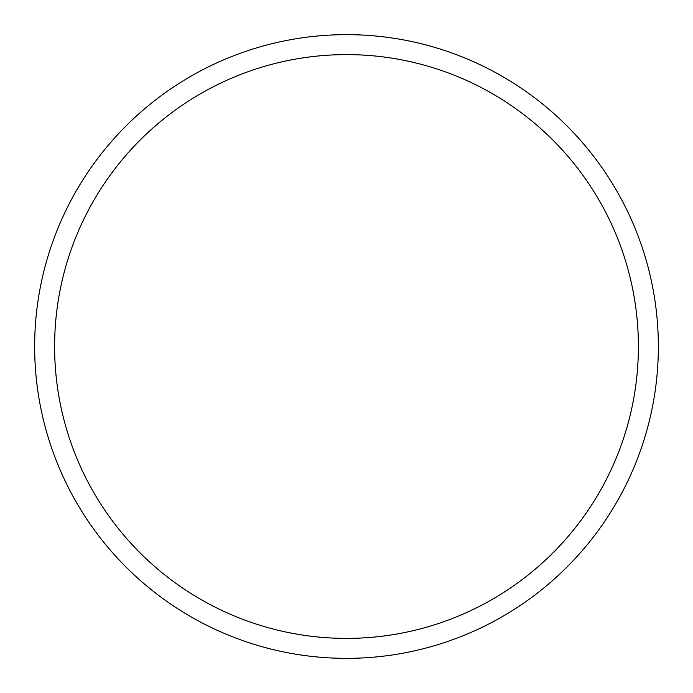 <?xml version="1.0" encoding="UTF-8"?>
<svg xmlns="http://www.w3.org/2000/svg" width="693" height="693" viewBox="0 0 693 693"><rect width="100%" height="100%" fill="white"/><g stroke="black" fill="none" stroke-linecap="round" stroke-linejoin="round"><path stroke-width="1.04" d="M658.35 346.5A311.85 311.85 0 0 0 346.5 34.65A311.85 311.85 0 0 0 34.65 346.5A311.85 311.85 0 0 0 346.5 658.35A311.85 311.85 0 0 0 658.35 346.5M638.392 346.5A291.892 291.892 0 0 0 346.5 54.608A291.892 291.892 0 0 0 54.608 346.5A291.892 291.892 0 0 0 346.5 638.392A291.892 291.892 0 0 0 638.392 346.5"/></g></svg>
